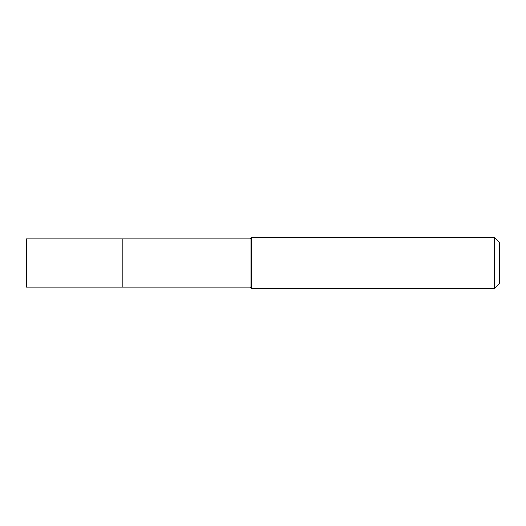 <?xml version="1.0" encoding="UTF-8"?>
<svg xmlns="http://www.w3.org/2000/svg" width="526" height="526" viewBox="0 0 526 526"><rect width="100%" height="100%" fill="white"/><g stroke="black" fill="none" stroke-linecap="round" stroke-linejoin="round"><path stroke-width="0.79" d="M122.9 238.876L26.3 238.876L26.3 287.124L122.9 287.124L122.9 238.876L122.9 287.124L250.014 287.124L250.014 238.876L122.9 238.876M250.014 238.876L251.487 237.41L251.487 288.59L250.014 287.124M251.487 288.59L494.585 288.59L494.585 237.41L251.487 237.41M494.585 237.41L499.7 242.525L499.7 283.475L494.585 288.59"/></g></svg>
